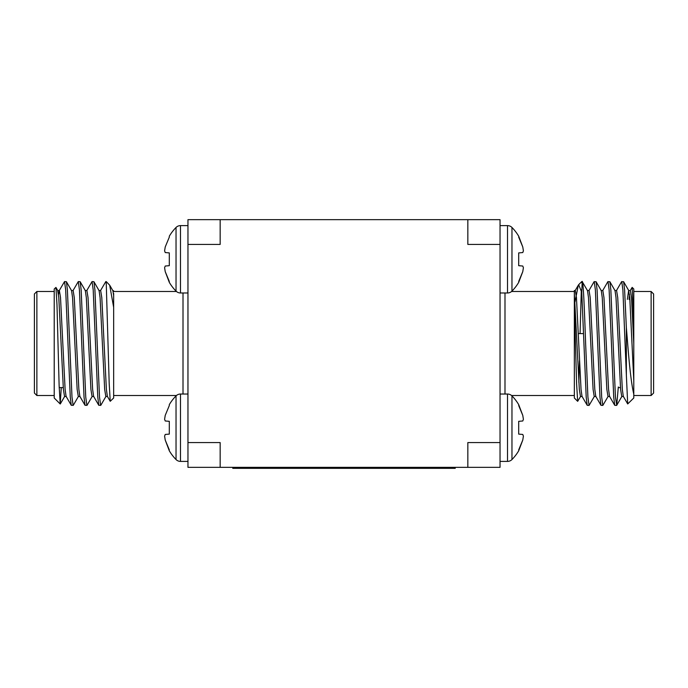 <?xml version="1.0" encoding="UTF-8"?>
<svg xmlns="http://www.w3.org/2000/svg" width="688" height="688" viewBox="0 0 688 688"><rect width="100%" height="100%" fill="white"/><g stroke="black" fill="none" stroke-linecap="round" stroke-linejoin="round"><path stroke-width="1.03" d="M507.52 225.612L507.52 292.976A6.244 6.244 0 0 0 511.967 291.119A45.365 45.365 0 0 0 518.692 282.372L522.768 271.64L523.405 267.718L522.768 266.032L518.692 265.68L518.692 252.909L522.768 252.556L523.405 250.871L522.768 246.949L518.692 236.216A45.365 45.365 0 0 0 511.967 227.47A6.244 6.244 0 0 0 507.52 225.612L500.038 225.612M511.967 291.119L511.967 227.47M522.768 271.64L523.405 267.718L522.768 271.64L518.692 281.469M522.768 252.556L523.405 250.871L522.768 252.556M511.967 459.541A6.244 6.244 0 0 1 507.52 461.399L507.52 394.035A6.244 6.244 0 0 1 511.967 395.892L511.967 459.541A45.365 45.365 0 0 0 518.692 450.795L522.768 440.062L523.405 436.14L522.768 434.455L518.692 434.102L518.692 421.331L522.768 420.979L523.405 419.293L522.768 415.371L518.692 404.639A45.365 45.365 0 0 0 511.967 395.892M522.768 440.062L523.405 436.14L522.768 440.062L518.692 449.892M522.768 420.979L523.405 419.293L522.768 420.979M176.033 291.119A6.244 6.244 0 0 0 180.48 292.976L180.48 225.612A6.244 6.244 0 0 0 176.033 227.47L176.033 291.119A45.365 45.365 0 0 1 169.308 282.372L165.232 271.64L164.595 267.718L165.232 266.032L164.595 267.718L165.232 271.64L169.308 281.469L165.232 271.64M169.308 265.68L169.308 252.909L169.308 265.68L165.232 266.032L164.595 267.718M165.232 252.556L164.595 250.871L165.232 246.949L169.308 237.119L165.232 246.949L164.595 250.871L165.232 252.556L169.308 252.909M169.308 237.119L169.308 236.216A45.365 45.365 0 0 1 176.033 227.47M176.033 459.541A6.244 6.244 0 0 0 180.48 461.399L180.48 394.035A6.244 6.244 0 0 0 176.033 395.892L176.033 459.541A45.365 45.365 0 0 1 169.308 450.795L165.232 440.062L164.595 436.14L165.232 434.455L164.595 436.14L165.232 440.062L169.308 449.892L165.232 440.062M169.308 434.102L169.308 421.331L169.308 434.102L165.232 434.455L164.595 436.14M165.232 420.979L164.595 419.293L165.232 415.371L169.308 405.542L165.232 415.371L164.595 419.293L165.232 420.979L169.308 421.331M169.308 405.542L169.308 404.639A45.365 45.365 0 0 1 176.033 395.892M651.123 291.488L653.6 293.965L653.6 393.037L651.123 395.514L651.123 291.488L633.786 291.488M577.671 401.328L574.342 397.991L574.342 303.718L576.604 383.921L577.671 401.328L580.638 396.34M578.849 382.304L579.459 360.804M626.355 327.548L627.654 343.501C629.623 368.639 631.67 385.512 633.786 394.112L633.786 397.991L627.697 403.951L626.355 375.003L626.355 327.548L624.609 289.88L623.612 281.71L621.599 281.71L616.414 290.671M632.16 287.386L633.786 289.012L633.786 322.147L632.16 287.386L630.174 290.671M594.398 396.34L589.066 405.421L587.922 397.131L585.626 343.501C584.327 306.478 583.114 274.607 581.773 282.596M589.066 405.421L587.199 405.301L586.202 397.131L581.773 292.495L578.677 284.677L578.316 285.176L575.022 301.834M626.355 375.003L622.889 289.88L621.746 281.581M618.306 386.966L616.732 405.301L615.442 397.131L610.849 289.88L609.852 281.71L607.839 281.71L602.654 290.671M616.586 405.421L614.719 405.301L613.722 397.131L609.129 289.88L607.986 281.581M608.158 396.34L602.826 405.421L601.682 397.131L597.089 289.88L596.092 281.71L594.079 281.71L588.894 290.671M602.826 405.421L600.959 405.301L599.962 397.131L595.369 289.88L594.226 281.581M34.4 393.037L34.4 293.965L36.877 291.488L36.877 395.514L34.4 393.037M113.658 293.492L113.658 397.991L110.226 401.293L109.194 383.457L106.227 282.596M60.209 403.985L54.214 397.991L54.214 289.012L55.943 287.421L56.984 304.758L59.134 385.813L60.209 403.985L61.266 387.593M86.722 290.671L92.054 281.581L93.198 289.88L97.791 397.131L98.788 405.301L100.801 405.301L105.986 396.34M92.054 281.581L93.921 281.71L94.918 289.88L99.511 397.131L100.654 405.421M58.514 294.387L59.202 290.671L64.534 281.581L65.678 289.88L70.271 397.131L71.268 405.301L73.281 405.301L78.466 396.34M64.534 281.581L66.401 281.71L67.398 289.88L71.991 397.131L73.134 405.421M72.962 290.671L78.294 281.581L79.438 289.88L84.031 397.131L85.028 405.301L87.041 405.301L92.226 396.34M78.294 281.581L80.161 281.71L81.158 289.88L85.751 397.131L86.894 405.421M467.84 219.661L500.038 219.661L500.038 244.429L467.84 244.429L467.84 219.661L220.16 219.661L220.16 244.429L187.962 244.429L187.962 219.661L220.16 219.661M500.038 244.429L500.038 467.341L220.16 467.341L220.16 442.573L187.962 442.573L187.962 244.429M467.84 467.341L467.84 442.573L500.038 442.573M220.16 467.341L187.962 467.341L187.962 442.573M455.215 467.341L455.215 468.339L232.785 468.339L232.785 467.341M100.482 290.671L105.814 281.581M113.658 290.792L112.694 290.525M106.227 281.581L109.684 285.176L113.658 307.347M66.254 396.486L64.534 396.486L63.391 389.391L58.798 297.62L57.654 290.525L59.374 290.525L60.518 297.62L65.111 389.391L66.082 396.34L71.268 405.301M71.414 290.525L73.134 290.525L74.278 297.62L78.871 389.391L79.842 396.34L85.028 405.301M85.174 290.525L86.894 290.525L88.038 297.62L92.631 389.391L93.602 396.34L98.788 405.301M98.934 290.525L100.654 290.525L101.798 297.62L106.391 389.391L107.362 396.34L110.226 401.293M66.401 281.71L71.586 290.671L72.558 297.62L77.151 389.391L78.294 396.486L80.014 396.486M80.161 281.71L85.346 290.671L86.318 297.62L90.911 389.391L92.054 396.486L93.774 396.486M93.921 281.71L99.106 290.671L100.078 297.62L104.671 389.391L105.814 396.486L107.534 396.486M109.684 285.176L112.866 290.671L113.658 295.419M518.692 405.542L522.768 415.371L523.405 419.293M518.692 421.331L518.692 434.102M522.768 434.455L523.405 436.14M518.692 237.119L522.768 246.949L523.405 250.871M518.692 252.909L518.692 265.68M522.768 266.032L523.405 267.718M595.946 396.486L594.226 396.486L593.082 389.391L588.489 297.62L587.518 290.671L582.186 281.581L581.773 292.495M633.786 394.112L633.786 322.147M574.342 303.718L574.342 290.525L574.342 291.488L511.562 291.488M580.07 333.594L581.326 289.872M633.786 380.627L629.769 297.62L628.626 290.525L627.353 299.418M623.466 396.486L621.746 396.486L620.602 389.391L616.009 297.62L615.038 290.671L609.852 281.71M609.706 396.486L607.986 396.486L606.842 389.391L602.249 297.62L601.278 290.671L596.092 281.71M582.186 396.486L580.466 396.486L579.322 389.391L574.342 293.492M633.786 343.501L631.489 297.62L630.346 290.525L628.626 290.525M629.486 294.387L629.073 299.418M627.697 403.951L623.294 396.34L622.322 389.391L617.729 297.62L616.586 290.525L614.866 290.525M614.719 405.301L609.534 396.34L608.562 389.391L603.969 297.62L602.826 290.525L601.106 290.525M600.959 405.301L595.774 396.34L594.802 389.391L590.209 297.62L589.066 290.525L587.346 290.525M587.199 405.301L582.014 396.34L581.042 389.391L576.449 297.62L575.306 290.525L574.342 290.525M504.992 292.976L504.992 394.035M183.008 394.035L183.008 292.976M440.354 468.339L440.354 467.341M247.646 467.341L247.646 468.339M578.35 333.594L583.57 333.594M574.342 395.514L511.562 395.514M633.786 395.514L651.123 395.514M507.52 292.976L500.038 292.976M507.52 461.399L500.038 461.399M113.658 395.514L176.438 395.514M54.214 395.514L36.877 395.514M180.48 292.976L187.962 292.976M180.48 461.399L187.962 461.399M180.48 394.035L187.962 394.035M180.48 225.612L187.962 225.612M54.214 291.488L36.877 291.488M113.658 291.488L176.438 291.488M63.262 387.593L59.194 387.593M57.826 290.671L55.943 287.421M64.706 396.34L60.303 403.951M507.52 394.035L500.038 394.035M578.737 284.617L581.773 281.581M618.925 387.593L620.473 387.593M623.612 281.71L628.798 290.671M616.732 405.301L621.918 396.34M575.134 290.671L578.316 285.176"/></g></svg>

